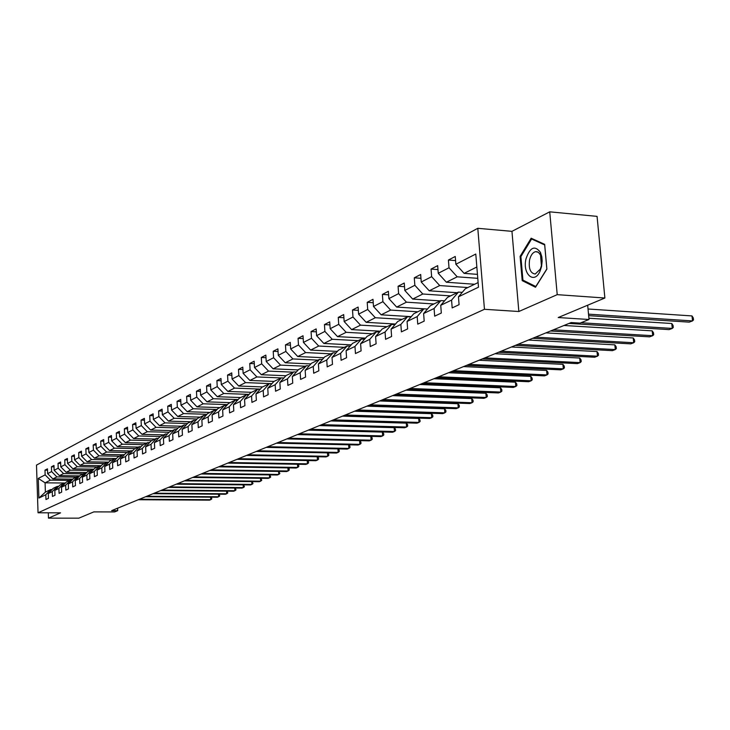 <?xml version="1.0" encoding="UTF-8"?>
<svg xmlns="http://www.w3.org/2000/svg" width="730" height="730" viewBox="0 0 730 730"><rect width="100%" height="100%" fill="white"/><g stroke="black" fill="none" stroke-linecap="round" stroke-linejoin="round"><path stroke-width="1.09" d="M477.794 228.307L36.5 465.092L38.042 512.788L484.455 309.292L477.794 228.307L511.949 231.346L518.847 311.509L557.218 294.655L549.726 211.828L511.949 231.346M549.726 211.828L597.067 216.372L604.878 298.013L558.204 317.541L589.01 319.494L587.677 305.213M48.308 512.816L48.481 518.145L78.822 518.172L93.841 511.885L114.583 511.94L117.703 510.671L117.603 508.199M557.218 294.655L604.878 298.013M65.435 483.032L45.078 482.822L45.388 492.13L50.717 489.547L45.808 494.739L45.972 499.521L48.445 498.353L48.29 493.553L52.286 491.637L52.45 496.464L54.978 495.268L54.814 490.423L58.902 488.461L59.075 493.343L61.658 492.12L61.484 487.22L65.663 485.222L65.837 490.149L68.483 488.908L68.301 483.954L72.571 481.909L72.754 486.892L75.455 485.614L75.272 480.614L79.634 478.515L79.816 483.552L82.581 482.256L82.39 477.192L86.852 475.057L87.043 480.148L89.863 478.816L89.671 473.706L94.234 471.516L94.435 476.663L97.318 475.303L97.117 470.129L101.789 467.893L101.99 473.095L104.947 471.699L104.737 466.479L109.518 464.18L109.728 469.445L112.758 468.021L112.539 462.738L117.43 460.393L117.649 465.713L120.742 464.253L120.523 458.905L125.533 456.505L125.752 461.889L128.927 460.393L128.699 454.982L133.827 452.527L134.055 457.975L137.304 456.442L137.067 450.967L142.323 448.448L142.56 453.96L145.891 452.39L145.644 446.851L151.028 444.269L151.274 449.853L154.687 448.238L154.431 442.635L159.952 439.989L160.208 445.638L163.703 443.986L163.438 438.319L169.095 435.6L169.369 441.312L172.955 439.624L172.681 433.885L178.485 431.101L178.759 436.887L182.436 435.153L182.153 429.34L188.112 426.484L188.395 432.342L192.172 430.563L191.88 424.677L197.994 421.748L198.286 427.671L202.164 425.846L201.863 419.887L208.132 416.876L208.442 422.88L212.421 421.009L212.111 414.969L218.553 411.884L218.872 417.962L222.96 416.036L222.641 409.922L229.257 406.747L229.585 412.906L233.792 410.926L233.454 404.73L240.261 401.473L240.599 407.714L244.915 405.679L244.568 399.401L251.567 396.043L251.923 402.376L256.367 400.277L256.002 393.917L263.202 390.468L263.576 396.883L268.138 394.72L267.764 388.278L275.173 384.719L275.557 391.225L280.256 389.008L279.873 382.465L287.501 378.815L287.894 385.404L292.739 383.122L292.338 376.488L300.185 372.72L300.596 379.418L305.587 377.063L305.167 370.338L313.261 366.451L313.69 373.24L318.827 370.813L318.399 363.987L326.739 359.99L327.186 366.871L332.488 364.37L332.031 357.445L340.636 353.32L341.102 360.31L346.567 357.727L346.102 350.701L354.972 346.44L355.455 353.539L361.104 350.874L360.611 343.739L369.781 339.34L370.274 346.549L376.105 343.793L375.594 336.548L385.066 332.013L385.586 339.322L391.608 336.484L391.079 329.13L400.861 324.439L401.4 331.867L407.623 328.929L407.075 321.455L417.186 316.601L417.752 324.147L424.194 321.118L423.619 313.517L434.085 308.498L434.669 316.172L441.331 313.033L440.738 305.304L451.569 300.112L452.18 307.914L459.079 304.656L458.458 296.809L478.497 287.191L475.787 254.04L455.867 264.26L455.255 256.476L448.412 260.035L455.575 260.601M45.808 494.739L38.909 498.052L38.27 478.415L45.15 474.883L44.995 470.129L47.505 470.166M448.412 260.035L449.023 267.773L438.255 273.294L437.662 265.638L431.056 269.078L431.64 276.679L421.237 282.017L420.672 274.489L414.284 277.811L414.85 285.293L404.794 290.449L404.247 283.039L398.078 286.251L398.607 293.624L388.889 298.606L388.36 291.316L382.392 294.418L382.903 301.673L373.495 306.5L372.993 299.318L367.208 302.329L367.701 309.474L358.594 314.146L358.111 307.065L352.508 309.985L352.982 317.021L344.159 321.547L343.693 314.575L338.264 317.404L338.72 324.33L330.161 328.719L329.714 321.848L324.458 324.595L324.896 331.42L316.601 335.681L316.172 328.911L311.062 331.566L311.491 338.3L303.443 342.425L303.023 335.754L298.068 338.328L298.479 344.971L290.668 348.976L290.266 342.397L285.457 344.898L285.85 351.449L278.267 355.337L277.884 348.849L273.212 351.276L273.595 357.737L266.222 361.514L265.848 355.118L261.313 357.472L261.678 363.841L254.514 367.518L254.159 361.204L249.742 363.504L250.098 369.781L243.136 373.358L242.789 367.126L238.5 369.353L238.838 375.558L232.067 379.034L231.729 372.884L227.559 375.056L227.888 381.17L221.299 384.555L220.98 378.487L216.919 380.595L217.23 386.635L210.815 389.929L210.505 383.934L206.554 385.997L206.864 391.955L200.613 395.158L200.312 389.245L196.461 391.243L196.762 397.138L190.676 400.259L190.384 394.41L186.634 396.363L186.926 402.184L180.994 405.223L180.712 399.447L177.061 401.354L177.335 407.103L171.559 410.059L171.285 404.365L167.727 406.218L167.991 411.893L162.352 414.786L162.096 409.147L158.62 410.954L158.875 416.565L153.382 419.385L153.127 413.819L149.741 415.58L149.988 421.128L144.622 423.874L144.385 418.372L141.072 420.097L141.319 425.572L136.081 428.255L135.844 422.816L132.623 424.495L132.851 429.915L127.741 432.534L127.513 427.159L124.365 428.793L124.593 434.149L119.601 436.704L119.382 431.393L116.307 432.99L116.517 438.283L111.644 440.783L111.434 435.527L108.432 437.097L108.642 442.325L103.879 444.771L103.669 439.57L100.731 441.102L100.941 446.276L96.287 448.667L96.086 443.521L93.212 445.017L93.413 450.136L88.868 452.472L88.668 447.39L85.866 448.85L86.058 453.914L81.605 456.195L81.422 451.158L78.676 452.591L78.858 457.601L74.515 459.827L74.332 454.854L71.64 456.25L71.823 461.205L67.571 463.395L67.388 458.467L64.76 459.836L64.933 464.736L60.772 466.871L60.608 461.999L58.035 463.34L58.199 468.195L54.13 470.284L53.965 465.457L51.447 466.771L51.611 471.58L47.623 473.624L47.459 468.852L44.995 470.129M589.01 319.494L580.095 323.116L571.134 322.56L111.608 510.653L117.703 510.671M48.29 493.553L53.199 488.343L57.232 486.399L58.601 486.408M72.817 479.145L52.879 478.917L56.904 476.909L76.34 477.137M57.232 486.399L52.286 491.637M47.623 473.624L52.879 478.917M51.611 471.58L56.904 476.909M54.814 490.423L59.769 485.167L63.884 483.169L65.28 483.187M79.698 475.887L59.44 475.641L63.547 473.587L83.156 473.843M63.884 483.169L58.902 488.461M54.13 470.284L59.44 475.641M58.199 468.195L63.547 473.587M61.484 487.22L66.485 481.919L70.682 479.884L72.115 479.893M86.733 472.565L66.138 472.292L70.335 470.193L90.118 470.467M70.682 479.884L65.663 485.222M60.772 466.871L66.138 472.292M64.933 464.736L70.335 470.193M68.301 483.954L73.338 478.597L77.635 476.517L79.096 476.535M93.915 469.162L72.982 468.87L77.27 466.726L97.236 467.017M77.635 476.517L72.571 481.909M67.571 463.395L72.982 468.87M71.823 461.205L77.27 466.726M75.272 480.614L80.346 475.203L84.735 473.077L86.231 473.095M101.26 465.694L79.981 465.366L84.361 463.176L104.509 463.495M84.735 473.077L79.634 478.515M74.515 459.827L79.981 465.366M78.858 457.601L84.361 463.176M82.39 477.192L87.509 471.735L91.998 469.554L93.531 469.582M108.779 462.145L87.135 461.798L91.615 459.553L111.946 459.9M91.998 469.554L86.852 475.057M81.605 456.195L87.135 461.798M86.058 453.914L91.615 459.553M89.671 473.706L94.836 468.186L99.426 465.959L100.996 465.986M116.462 458.522L94.444 458.139L99.034 455.849L119.547 456.213M99.426 465.959L94.234 471.516M88.868 452.472L94.444 458.139M93.413 450.136L99.034 455.849M97.117 470.129L102.328 464.554L107.018 462.282L108.624 462.309M122.512 454.781L101.926 454.398L106.617 452.062L127.321 452.454M107.018 462.282L101.789 467.893M96.287 448.667L101.926 454.398M100.941 446.276L106.617 452.062M104.737 466.479L109.993 460.84L114.792 458.513L116.435 458.54M130.36 450.976L109.573 450.574L114.373 448.184L135.278 448.594M114.792 458.513L109.518 464.18M103.879 444.771L109.573 450.574M108.642 442.325L114.373 448.184M112.539 462.738L117.831 457.044L122.75 454.662L124.438 454.699M138.381 447.088L117.402 446.66L122.311 444.214L143.418 444.652M122.75 454.662L117.43 460.393M111.644 440.783L117.402 446.66M116.517 438.283L122.311 444.214M120.523 458.905L125.861 453.157L130.898 450.72L132.623 450.757M146.593 443.119L125.423 442.654L130.442 440.144L151.749 440.619M130.898 450.72L125.533 456.505M119.601 436.704L125.423 442.654M124.593 434.149L130.442 440.144M128.699 454.982L134.083 449.178L139.238 446.678L141 446.714M155.006 439.04L133.626 438.557L138.773 435.983L160.281 436.485M139.238 446.678L133.827 452.527M127.741 432.534L133.626 438.557M132.851 429.915L138.773 435.983M137.067 450.967L142.496 445.099L147.779 442.544L149.595 442.581M163.611 434.87L142.031 434.359L147.296 431.722L169.013 432.26L174.707 429.505L176.66 429.55M147.779 442.544L142.323 448.448M136.081 428.255L142.031 434.359M141.319 425.572L147.296 431.722M145.644 446.851L151.119 440.92L156.53 438.301L158.392 438.347M172.435 430.6L150.636 430.052L156.037 427.351L178.147 427.926M156.53 438.301L151.028 444.269M144.622 423.874L150.636 430.052M149.988 421.128L156.037 427.351M154.431 442.635L159.961 436.64L165.509 433.958L167.407 434.003M181.469 426.229L159.45 425.645L164.989 422.88L187.51 423.491M165.509 433.958L159.952 439.989M153.382 419.385L159.45 425.645M158.875 416.565L164.989 422.88M190.722 421.748L168.493 421.128L174.169 418.29L197.118 418.947M169.013 432.26L163.438 438.319M174.707 429.505L169.095 435.6M162.352 414.786L168.493 421.128M167.991 411.893L174.169 418.29M172.681 433.885L178.303 427.762L184.143 424.933L186.141 424.988M200.221 417.149L177.764 416.492L183.586 413.582L206.973 414.284M184.143 424.933L178.485 431.101M171.559 410.059L177.764 416.492M177.335 407.103L183.586 413.582M182.153 429.34L187.829 423.144L193.815 420.243L195.877 420.307M209.948 412.432L187.272 411.738L193.249 408.754L217.084 409.503M193.815 420.243L188.112 426.484M180.994 405.223L187.272 411.738M186.926 402.184L193.249 408.754M191.88 424.677L197.611 418.409L203.752 415.434L205.86 415.498M219.94 407.596L197.027 406.865L203.159 403.799L227.468 404.602M203.752 415.434L197.994 421.748M190.676 400.259L197.027 406.865M196.762 397.138L203.159 403.799M201.863 419.887L207.639 413.554L213.945 410.497L216.117 410.57M230.187 402.632L207.037 401.856L213.333 398.717L238.126 399.565M213.945 410.497L208.132 416.876M200.613 395.158L207.037 401.856M206.864 391.955L213.333 398.717M212.111 414.969L217.941 408.563L224.42 405.424L226.647 405.497M240.699 397.54L217.321 396.719L223.781 393.488L249.085 394.401M224.42 405.424L218.553 411.884M210.815 389.929L217.321 396.719M217.23 386.635L223.781 393.488M222.641 409.922L228.517 403.444L235.17 400.213L237.469 400.296M251.503 392.311L227.879 391.444L234.522 388.123L260.345 389.099M235.17 400.213L229.257 406.747M221.299 384.555L227.879 391.444M227.888 381.17L234.522 388.123M233.454 404.73L239.385 398.178L246.229 394.866L248.592 394.948M262.599 386.937L238.728 386.024L245.545 382.611L271.925 383.651M246.229 394.866L240.261 401.473M232.067 379.034L238.728 386.024M238.838 375.558L245.545 382.611M244.568 399.401L250.563 392.767L257.59 389.364L260.026 389.455M273.996 381.416L249.87 380.449L256.887 376.945L281.178 377.939M257.59 389.364L251.567 396.043M243.136 373.358L249.87 380.449M250.098 369.781L256.887 376.945M256.002 393.917L262.052 387.201L269.279 383.697L271.788 383.798M285.886 375.74L261.34 374.718L268.549 371.114L293.095 372.163M269.279 383.697L263.202 390.468M254.514 367.518L261.34 374.718M261.678 363.841L268.549 371.114M267.764 388.278L273.869 381.48L281.305 377.875L283.888 377.976M298.196 369.918L273.13 368.823L280.548 365.119L305.368 366.223M281.305 377.875L275.173 384.719M266.222 361.514L273.13 368.823M273.595 357.737L280.548 365.119M279.873 382.465L286.032 375.585L293.688 371.88L296.344 371.99M310.87 363.923L285.257 362.764L292.903 358.941L317.988 360.109M293.688 371.88L287.501 378.815M278.267 355.337L285.257 362.764M285.85 351.449L292.903 358.941M292.338 376.488L298.552 369.526L306.436 365.703L309.173 365.83M323.919 357.755L297.749 356.514L305.624 352.581L330.982 353.822M306.436 365.703L300.185 372.72M290.668 348.976L297.749 356.514M298.479 344.971L305.624 352.581M305.167 370.338L311.445 363.284L319.567 359.343L322.395 359.479M337.37 351.413L310.615 350.09L318.718 346.038L344.368 347.334M319.567 359.343L313.261 366.451M303.443 342.425L310.615 350.09M311.491 338.3L318.718 346.038M318.399 363.987L324.731 356.851L333.108 352.791L336.019 352.928M351.23 344.87L323.865 343.465L332.223 339.286L358.156 340.654M333.108 352.791L326.739 359.99M316.601 335.681L323.865 343.465M324.896 331.42L332.223 339.286M332.031 357.445L338.419 350.218L347.06 346.029L350.071 346.184M365.52 338.136L337.525 336.63L346.148 332.323L372.373 333.774M347.06 346.029L340.636 353.32M330.161 328.719L337.525 336.63M338.72 324.33L346.148 332.323M346.102 350.701L352.544 343.374L361.459 339.058L364.571 339.222M380.275 331.201L351.614 329.595L360.51 325.151L387.037 326.675M361.459 339.058L354.972 346.44M344.159 321.547L351.614 329.595M352.982 317.021L360.51 325.151M360.611 343.739L367.126 336.311L376.324 331.858L379.536 332.041M395.505 324.038L366.159 322.322L375.329 317.742L402.166 319.348M376.324 331.858L369.781 339.34M358.594 314.146L366.159 322.322M367.701 309.474L375.329 317.742M375.594 336.548L382.164 329.029L391.672 324.43L394.994 324.622M411.227 316.656L381.16 314.822L390.641 310.086L417.779 311.783M391.672 324.43L385.066 332.013M373.495 306.5L381.16 314.822M382.903 301.673L390.641 310.086M391.079 329.13L397.704 321.501L407.532 316.747L410.972 316.957M407.075 321.455L413.764 313.727L423.92 308.808L427.488 309.036L396.664 307.075L406.455 302.184L433.912 303.972M407.532 316.747L400.861 324.439M388.889 298.606L396.664 307.075M398.607 293.624L406.455 302.184M440.263 300.897L412.678 299.072L422.798 294.007L450.583 295.896M423.92 308.808L417.186 316.601M404.794 290.449L412.678 299.072M414.85 285.293L422.798 294.007M423.619 313.517L430.371 305.678L440.874 300.596L444.57 300.842M457.144 292.721L429.24 290.796L439.706 285.558L467.82 287.547M440.874 300.596L434.085 308.498M421.237 282.017L429.24 290.796M431.64 276.679L439.706 285.558M440.738 305.304L447.554 297.365L458.422 292.1L462.254 292.365M474.609 284.262L446.368 282.227L457.208 276.816L477.767 278.331M458.422 292.1L451.569 300.112M438.255 273.294L446.368 282.227M449.023 267.773L457.208 276.816M458.458 296.809L465.338 288.751L478.114 282.565M477.447 274.361L464.107 273.367L476.845 266.998M455.867 264.26L464.107 273.367M518.847 311.509L484.455 309.292M48.481 518.145L60.563 512.843L38.042 512.788M50.717 489.547L52.058 489.565M69.669 480.377L50.397 480.158L45.078 482.822L38.27 478.415M45.388 492.13L38.909 498.052M45.15 474.883L50.397 480.158M431.056 269.078L437.973 269.598M414.284 277.811L420.954 278.294M398.078 286.251L404.52 286.698M382.392 294.418L388.615 294.838M367.208 302.329L373.231 302.713M352.508 309.985L358.33 310.341M338.264 317.404L343.903 317.732M324.458 324.595L329.914 324.905M311.062 331.566L316.355 331.858M298.068 338.328L303.196 338.601M285.457 344.898L290.43 345.153M273.212 351.276L278.039 351.513M261.313 357.472L265.994 357.691M249.742 363.504L254.296 363.704M238.5 369.353L242.926 369.544M227.559 375.056L231.857 375.229M216.919 380.595L221.099 380.759M206.554 385.997L210.623 386.143M196.461 391.243L200.421 391.389M186.634 396.363L190.493 396.499M177.061 401.354L180.812 401.482M167.727 406.218L171.377 406.336M158.62 410.954L162.179 411.063M149.741 415.58L153.209 415.68M141.072 420.097L144.467 420.188M132.623 424.495L135.926 424.586M124.365 428.793L127.586 428.875M116.307 432.99L119.455 433.072M108.432 437.097L111.498 437.17M100.731 441.102L103.733 441.166M93.212 445.017L96.15 445.081M85.866 448.85L88.731 448.904M78.676 452.591L81.477 452.646M71.64 456.25L74.378 456.305M64.76 459.836L67.443 459.882M58.035 463.34L60.654 463.386M51.447 466.771L54.011 466.808M531.166 238.217L520.107 256.376L522.205 280.639L535.491 287.264L546.88 269.133L544.662 244.349L531.166 238.217M524.295 280.795L522.205 280.639M520.983 256.449L520.107 256.376M588.508 314.155L692.524 320.917L689.23 322.14L588.654 315.643M588.033 309L691.994 315.926L692.524 320.917L693.5 319.932L693.29 317.933L691.994 315.926M525.947 259.013C522.279 274.17 534.378 284.782 540.091 271.058L541.578 266.45L542.153 261.057L541.824 256.869L540.446 252.37C534.789 244.997 529.962 247.205 525.947 259.013M529.551 260.044C528.511 268.695 530.418 273.358 535.254 274.024L540.273 269.151L541.395 265.674L540.538 255.035L538.393 252.315L535.683 251.649C532.781 252.37 530.737 255.171 529.551 260.044M544.689 244.961L546.843 268.959L535.802 286.525L522.926 280.11L520.892 256.604L531.613 239.011L544.717 244.961M533.219 239.148L531.613 239.011M580.98 322.751L672.284 328.427L669.1 329.613L568.998 323.436M588.891 318.225L671.773 323.509L672.284 328.427L673.279 327.441L673.078 325.48L671.773 323.509M553.44 329.805L652.684 335.7L649.6 336.849L550.52 331M564.007 325.48L652.2 330.854L652.684 335.7L653.697 334.714L653.496 332.78L652.2 330.854M535.455 337.16L633.695 342.744L630.711 343.857L532.635 338.318M545.921 332.88L633.229 337.972L633.695 342.744L634.726 341.768L634.534 339.861L633.229 337.972M518.044 344.286L615.299 349.579L612.397 350.646L515.307 345.409M528.42 340.043L614.842 344.87L615.299 349.579L616.33 348.602L616.156 346.723L614.842 344.87M501.181 351.194L597.45 356.194L594.64 357.235L498.526 352.28M511.447 346.987L597.012 351.559L597.45 356.194L598.5 355.227L598.326 353.375L597.012 351.559M484.83 357.882L580.14 362.618L577.412 363.631L482.256 358.941M495.004 353.721L579.72 358.047L580.14 362.618L581.199 361.651L581.034 359.826L579.72 358.047M468.979 364.37L563.341 368.851L560.686 369.836L466.479 365.392M479.053 360.246L562.93 364.352L563.341 368.851L564.409 367.893L564.244 366.095L562.93 364.352M453.595 370.667L547.016 374.91L544.452 375.868L451.167 371.661M463.577 366.588L546.624 370.466L547.016 374.91L548.093 373.952L547.938 372.181L546.624 370.466M438.666 376.78L531.166 380.795L528.675 381.717L436.312 377.748M448.558 372.729L530.792 376.406L531.166 380.795L532.252 379.837L532.097 378.085L530.792 376.406M424.166 382.721L515.763 386.508L513.336 387.411L421.876 383.651M433.967 378.706L515.398 382.182L515.763 386.508L516.858 385.559L516.712 383.834L515.398 382.182M410.077 388.479L500.789 392.065L498.426 392.941L407.86 389.391M419.786 384.509L500.433 387.794L500.789 392.065L501.884 391.125L501.738 389.418L500.433 387.794M396.39 394.081L486.226 397.467L483.926 398.325L394.237 394.966M406.008 390.149L485.879 393.26L486.226 397.467L487.321 396.536L487.184 394.848L485.879 393.26M383.086 399.529L472.045 402.732L469.81 403.553L380.987 400.387M392.612 395.633L471.717 398.571L472.045 402.732L473.159 401.801L473.022 400.14L471.717 398.571M370.137 404.831L458.257 407.851L456.077 408.654L368.093 405.67M379.582 400.962L457.929 403.745L458.257 407.851L459.362 406.92L459.234 405.287L457.929 403.745M357.545 409.986L444.826 412.833L442.699 413.618L355.556 410.798M366.898 406.154L444.506 408.782L444.826 412.833L445.93 411.912L445.811 410.296L444.506 408.782M345.281 415.005L431.74 417.688L429.669 418.454L343.346 415.799M354.561 411.209L431.439 413.682L431.74 417.688L432.853 416.775L432.735 415.178L431.439 413.682M333.345 419.887L418.993 422.415L416.976 423.163L331.466 420.662M342.534 416.127L418.691 418.463L418.993 422.415L420.106 421.511L419.987 419.933L418.691 418.463M321.72 424.65L406.564 427.032L404.602 427.753L319.886 425.398M330.827 420.918L406.281 423.126L406.564 427.032L407.678 426.128L407.568 424.568L406.281 423.126M310.387 429.286L394.446 431.521L392.53 432.233L308.598 430.025M319.411 425.59L394.173 427.661L394.446 431.521L395.569 430.627L395.459 429.085L394.173 427.661M299.346 433.812L382.63 435.91L380.768 436.604L297.603 434.523M308.288 430.143L382.365 432.096L382.63 435.91L383.752 435.016L383.642 433.492L382.365 432.096M288.578 438.219L371.105 440.181L369.28 440.865L286.872 438.912M297.448 434.587L370.84 436.421L371.105 440.181L372.227 439.305L372.118 437.799L370.84 436.421M278.075 442.517L359.853 444.36L358.074 445.017L276.415 443.192M286.863 438.912L359.598 440.637L359.853 444.36L360.976 443.484L360.875 441.997L359.598 440.637M267.828 446.705L348.867 448.439L347.133 449.078L266.204 447.371M348.675 444.807L349.889 446.094L349.989 447.563L348.867 448.439L348.63 444.807M257.827 450.802L338.145 452.418L336.448 453.047L256.248 451.45M338.017 448.886L339.167 450.091L339.267 451.551L338.145 452.418L337.917 448.886M248.063 454.799L327.67 456.305L326.009 456.916L246.521 455.429M327.597 452.865L328.692 454.005L328.792 455.438L327.67 456.305L327.451 452.865M238.527 458.705L317.431 460.101L315.816 460.703L237.022 459.316M317.422 456.752L318.462 457.82L318.554 459.243L317.431 460.101L317.221 456.752M229.22 462.51L307.43 463.815L305.852 464.399L227.751 463.112M307.476 460.557L308.462 461.552L308.553 462.957L307.43 463.815L307.23 460.548M220.122 466.233L297.657 467.437L296.106 468.012L218.681 466.826M297.749 464.262L298.689 465.202L298.771 466.589L297.657 467.437L297.466 464.262M211.235 469.874L288.095 470.987L286.58 471.543L209.829 470.448M288.24 467.893L289.126 468.769L289.208 470.147L288.095 470.987L287.912 467.884M202.538 473.432L278.741 474.454L277.263 475.002L201.17 473.998M278.942 471.434L279.855 473.624L278.741 474.454L278.568 471.434M194.043 476.909L269.598 477.849L268.147 478.387L192.702 477.466M269.845 474.902L270.702 477.018L269.598 477.849L269.425 474.902M185.73 480.313L260.647 481.17L259.232 481.7L184.416 480.851M260.938 478.296L261.751 480.349L260.647 481.17L260.482 478.296M177.6 483.643L251.887 484.419L250.499 484.939L176.313 484.173M252.224 481.617L252.991 483.607L251.887 484.419L251.731 481.608M169.643 486.901L243.309 487.603L241.949 488.105L168.384 487.412M243.692 484.866L244.413 486.791L243.309 487.603L243.163 484.857M161.85 490.086L234.914 490.715L233.582 491.217L160.618 490.587M235.334 488.042L236.009 489.912L234.914 490.715L234.768 488.042M154.231 493.206L226.692 493.772L225.387 494.256L153.026 493.699M227.149 491.162L227.787 492.969L226.692 493.772L226.546 491.153M146.767 496.263L218.635 496.756L217.357 497.23L145.58 496.747M219.137 494.21L219.73 495.962L218.635 496.756L218.498 494.201M139.457 499.256L210.742 499.685L209.492 500.15L138.298 499.731M211.28 497.194L211.828 498.9L210.742 499.685L210.614 497.185M540.273 269.151L540.091 271.058M537.344 251.786L535.683 251.649M540.538 255.035L540.446 252.37"/></g></svg>
